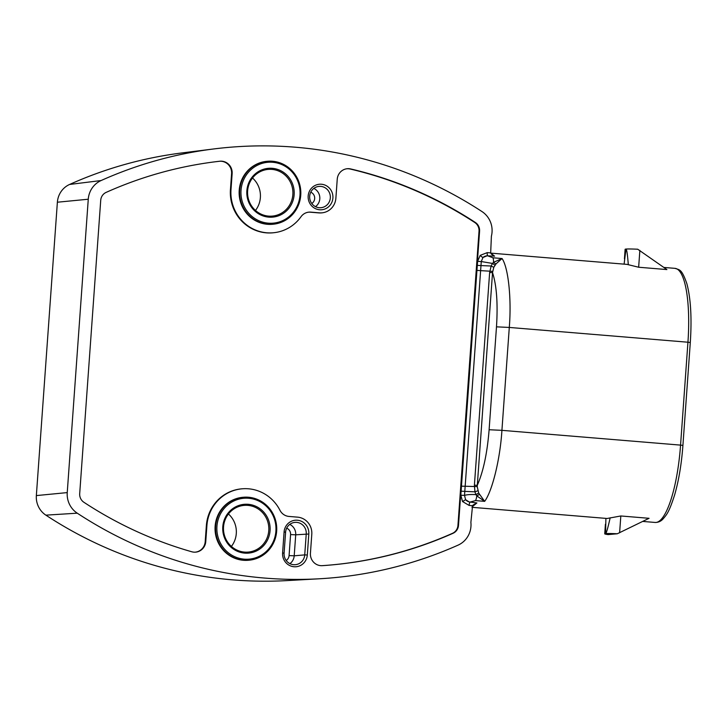 <?xml version="1.0" encoding="UTF-8"?>
<svg xmlns="http://www.w3.org/2000/svg" width="727" height="727" viewBox="0 0 727 727"><rect width="100%" height="100%" fill="white"/><g stroke="black" fill="none" stroke-linecap="round" stroke-linejoin="round"><path stroke-width="1.09" d="M248.171 504.302A24.5 23.691 -95.2 0 1 270.062 530.665A24.5 23.691 -95.2 0 1 244.672 553.12A24.5 23.691 -95.2 0 1 222.789 526.757A24.5 23.691 -95.2 0 1 248.171 504.302M244.481 552.093A23.446 22.673 84.8 0 0 248.28 552.084A23.446 22.673 84.8 0 0 268.836 528.647A23.446 22.673 84.8 0 0 247.834 505.374A23.446 22.673 84.8 0 0 244.036 505.392A23.446 22.673 84.8 0 0 223.48 528.829A23.446 22.673 84.8 0 0 244.481 552.093M228.442 513.989A23.446 22.673 -95.2 0 1 231.386 546.431M248.607 498.259A30.552 29.553 84.8 0 0 216.937 526.275A30.552 29.553 84.8 0 0 244.236 559.163A30.552 29.553 84.8 0 0 275.906 531.146A30.552 29.553 84.8 0 0 248.607 498.259M243.899 560.235A31.606 30.57 -95.2 0 1 215.574 528.856A31.606 30.57 -95.2 0 1 243.3 497.259A31.606 30.57 -95.2 0 1 248.416 497.232A31.606 30.57 -95.2 0 1 276.733 528.611A31.606 30.57 -95.2 0 1 249.016 560.208A31.606 30.57 -95.2 0 1 243.899 560.235M243.3 497.259L242.763 497.304A31.606 30.57 84.8 0 0 215.047 528.902A31.606 30.57 84.8 0 0 243.363 560.281A31.606 30.57 84.8 0 0 248.48 560.263L249.016 560.208M272.252 168.31A24.5 23.691 -95.2 0 1 294.144 194.682A24.5 23.691 -95.2 0 1 268.754 217.137A24.5 23.691 -95.2 0 1 246.871 190.774A24.5 23.691 -95.2 0 1 272.252 168.31M268.563 216.11A23.446 22.673 84.8 0 0 272.361 216.092A23.446 22.673 84.8 0 0 292.917 192.655A23.446 22.673 84.8 0 0 271.916 169.391A23.446 22.673 84.8 0 0 268.118 169.4A23.446 22.673 84.8 0 0 247.562 192.837A23.446 22.673 84.8 0 0 268.563 216.11M252.523 178.006A23.446 22.673 -95.2 0 1 255.468 210.448M272.689 162.275A30.552 29.553 84.8 0 0 241.028 190.283A30.552 29.553 84.8 0 0 268.327 223.171A30.552 29.553 84.8 0 0 299.987 195.163A30.552 29.553 84.8 0 0 272.689 162.275M267.981 224.243A31.606 30.57 -95.2 0 1 239.656 192.873A31.606 30.57 -95.2 0 1 267.382 161.267A31.606 30.57 -95.2 0 1 272.498 161.249A31.606 30.57 -95.2 0 1 300.824 192.628A31.606 30.57 -95.2 0 1 273.098 224.225A31.606 30.57 -95.2 0 1 267.981 224.243M267.382 161.267L266.845 161.321A31.606 30.57 84.8 0 0 239.128 192.919A31.606 30.57 84.8 0 0 267.445 224.298A31.606 30.57 84.8 0 0 272.57 224.279L273.098 224.225M332.893 198.026A12.804 12.386 -95.2 0 1 319.626 209.767A12.804 12.386 -95.2 0 1 308.175 195.981A12.804 12.386 -95.2 0 1 321.452 184.24A12.804 12.386 -95.2 0 1 332.893 198.026M309.684 196.199A10.696 10.342 84.8 0 0 320.834 207.713A10.696 10.342 84.8 0 0 330.322 197.898A10.696 10.342 84.8 0 0 318.899 186.412A10.696 10.342 84.8 0 0 309.684 196.199M243.281 488.726A40.121 38.813 -95.2 0 1 279.959 510.281A11.505 11.123 84.8 0 0 288.982 516.434L297.588 517.151A15.894 15.376 -95.2 0 1 311.792 534.254L310.429 553.274A11.505 11.123 84.8 0 0 322.297 565.661A408.701 395.324 84.8 0 0 453.066 533.273A9.396 9.087 84.8 0 0 458.492 525.403L479.584 231.141A9.396 9.087 84.8 0 0 475.34 222.462A408.701 395.324 84.8 0 0 350.732 168.955A11.505 11.123 84.8 0 0 337.237 179.251L335.874 198.271A15.894 15.376 -95.2 0 1 322.488 212.775A15.894 15.376 -95.2 0 1 319.398 212.838L310.792 212.13A11.505 11.123 84.8 0 0 301.005 216.728A40.121 38.813 -95.2 0 1 274.624 232.622A40.121 38.813 -95.2 0 1 230.995 189.593L232.14 173.58A11.505 11.123 84.8 0 0 219.754 161.23A408.701 395.324 84.8 0 0 215.301 161.767A408.701 395.324 84.8 0 0 106.133 192.391A9.396 9.087 84.8 0 0 100.726 200.261L79.697 493.624A9.396 9.087 84.8 0 0 83.914 502.293A408.701 395.324 84.8 0 0 191.764 551.766A11.505 11.123 84.8 0 0 205.759 541.597L206.904 525.585A40.121 38.813 -95.2 0 1 243.281 488.726L242.745 488.762A40.139 38.831 84.8 0 0 206.359 525.63L205.205 541.642A11.487 11.105 -95.2 0 1 195.063 552.175M308.303 212.211A11.487 11.105 -95.2 0 1 310.265 212.193L318.871 212.902A15.912 15.385 84.8 0 0 321.952 212.838L322.488 212.775M215.038 161.803A408.683 395.306 -95.2 0 1 219.227 161.303A11.487 11.105 -95.2 0 1 231.586 173.626L230.441 189.647A40.139 38.831 84.8 0 0 274.088 232.685L274.624 232.622M460.818 495.205L477.584 261.356L480.202 255.377L487.244 252.623L490.67 252.905L491.397 236.157A22.31 21.583 -95.2 0 0 481.983 211.566A421.624 407.82 84.8 0 0 213.72 148.953A421.624 407.82 84.8 0 0 101.098 180.541A22.31 21.583 84.8 0 0 88.267 199.225L67.238 492.597A22.31 21.583 84.8 0 0 77.253 513.18A421.624 407.82 84.8 0 0 319.326 578.783A421.624 407.82 84.8 0 0 458.065 545.141A22.31 21.583 -95.2 0 0 470.887 522.377L472.55 505.71L469.124 505.429L462.554 501.548L460.818 495.205L464.508 495.396C466.907 494.633 470.705 494.369 475.894 494.605L474.94 491.834L474.404 485.191L489.644 272.516L491.134 266.018L492.47 263.428L481.274 261.547L480.983 265.564L491.134 266.018L493.787 267.3L492.533 272.625L489.644 272.516M346.661 168.791A11.487 11.105 -95.2 0 1 350.196 169.028A408.683 395.306 -95.2 0 1 474.804 222.526A9.378 9.069 -95.2 0 1 479.029 231.186L457.937 525.448A9.378 9.069 -95.2 0 1 452.521 533.309A408.683 395.306 -95.2 0 1 321.961 565.679M307.312 555.01A12.804 12.386 -95.2 0 1 294.035 566.751A12.804 12.386 -95.2 0 1 282.594 552.965L284.093 531.964A12.804 12.386 -95.2 0 1 297.37 520.223A12.804 12.386 -95.2 0 1 308.811 534.009L307.312 555.01L304.731 554.883L306.24 533.891A10.696 10.342 84.8 0 0 294.817 522.395A10.696 10.342 84.8 0 0 285.602 532.182L284.093 553.183A10.696 10.342 84.8 0 0 295.244 564.697A10.696 10.342 84.8 0 0 304.731 554.883L294.208 555.819A10.551 10.205 -95.2 0 1 289.909 563.634M490.761 253.123L627.01 264.383L638.651 267.236L666.895 269.572L637.715 249.225A26.336 1.118 -175.9 0 0 625.974 249.061L624.102 264.146M490.798 253.205L494.578 256.149L487.799 255.849L492.897 257.776L502.057 258.53C508.373 267.645 511.644 298.879 509.291 327.441L687.942 342.217A75.862 18.984 -85.3 0 0 675.019 268.354C679.718 270.044 681.617 268.726 686.87 283.712C690.777 298.506 691.913 318.099 690.296 342.517L687.942 342.217L680.563 445.115L682.917 445.406C681.535 464.062 678.764 480.583 674.611 494.969C668.858 512.889 666.568 514.734 662.96 519.051C660.843 521.35 658.235 522.486 655.145 522.449A75.862 18.984 -85.3 0 0 680.563 445.115L501.921 430.339C500.185 458.846 492.352 491.034 484.655 501.357L476.794 495.869L475.894 494.605L478.702 493.07L484.655 501.357L475.494 500.594L470.151 502.057L476.885 502.957L472.059 506.91M213.72 148.953L181.904 152.943A420.515 406.757 84.8 0 0 69.583 184.458A21.21 20.51 84.8 0 0 57.378 202.215L36.35 495.587A21.21 20.51 84.8 0 0 45.874 515.152A420.515 406.757 84.8 0 0 287.31 580.582L319.326 578.783M471.977 507.31L607.136 518.487L620.822 515.97L649.066 518.306L617.314 533.763L608.081 534.609A26.336 1.118 4.1 0 1 604.728 533.818A26.336 1.118 4.1 0 1 605.582 533.6A26.336 1.118 4.1 0 1 617.314 533.763M605.891 518.378L605.582 533.6C606.318 533.491 607.836 528.229 610.162 517.824M620.822 515.97L619.613 532.809M628.31 264.664C627.483 254.232 626.701 249.034 625.974 249.061A26.336 1.118 -175.9 0 0 625.12 249.279L624.438 258.839M638.651 267.236L639.86 250.397M474.404 485.191L477.294 485.3C483.301 471.669 487.244 453.148 489.117 429.739L496.486 326.841C497.968 303.468 496.65 285.393 492.533 272.625L477.212 486.59L478.702 493.07M495.032 265.21L492.47 263.428L493.533 262.329L502.057 258.53L496.068 263.837L493.787 267.3M477.294 265.373L480.983 265.564L464.798 491.379L474.94 491.834L477.766 490.798M476.885 502.957L472.977 505.101M490.67 252.905L491.452 254.186L494.578 256.149M461.109 491.188L464.798 491.379L464.508 495.396L465.589 499.694A6.325 5.698 38.6 0 0 470.151 502.057M462.554 501.548L465.589 499.694L469.896 502.375A3.162 0.791 94.7 0 0 469.124 505.429M487.244 252.623A3.162 0.791 -85.3 0 0 487.59 255.577L482.955 257.494A6.325 5.871 -37.2 0 1 487.799 255.849M480.202 255.377A3.162 0.609 -136.3 0 0 482.955 257.494L481.274 261.547L477.584 261.356M496.068 263.837A3.162 1.045 40.8 0 1 493.533 262.329A6.325 1.581 -85.3 0 0 492.897 257.776M479.52 494.614A3.162 0.845 -31.7 0 0 476.794 495.869A6.325 1.581 94.7 0 1 475.494 500.594M313.846 188.42A10.551 10.205 -95.2 0 1 315.5 206.65M311.783 203.496A6.334 6.125 84.8 0 0 310.756 192.192M205.205 541.642L205.759 541.597M206.359 525.63L206.904 525.585M318.871 212.902L319.398 212.838M310.265 212.193L310.792 212.13M230.441 189.647L230.995 189.593M231.586 173.626L232.14 173.58M479.029 231.186L479.584 231.141M457.937 525.448L458.492 525.403M474.804 222.526L475.34 222.462M350.196 169.028L350.732 168.955M452.521 533.309L453.066 533.273M219.227 161.303L219.754 161.23M77.253 513.18L45.874 515.152M67.238 492.597L36.35 495.587M101.098 180.541L69.583 184.458M88.267 199.225L57.378 202.215M496.486 326.841L509.291 327.441L501.921 430.339L489.117 429.739M289.764 524.403A10.551 10.205 -95.2 0 1 295.716 534.818L308.811 534.009M290.582 534.581L295.716 534.818L294.208 555.819L289.082 555.582L290.582 534.581A6.334 6.125 84.8 0 0 286.674 528.175M286.193 560.481A6.334 6.125 84.8 0 0 289.082 555.582M461.463 486.154L477.212 486.59M476.93 270.408L492.642 271.353M285.602 532.182L284.093 531.964M282.594 552.965L284.093 553.183M663.878 267.436L675.019 268.354M642.723 521.423L655.145 522.449M605.409 524.258L604.728 533.818M682.917 445.406L690.296 342.517"/></g></svg>
